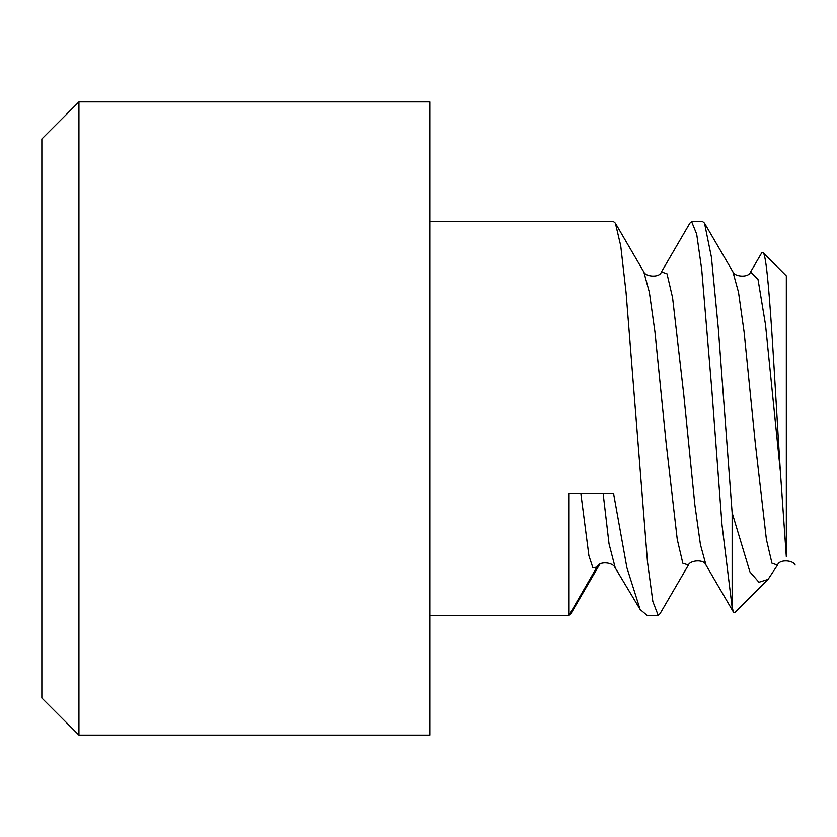 <?xml version="1.0" encoding="UTF-8"?>
<svg xmlns="http://www.w3.org/2000/svg" width="837" height="837" viewBox="0 0 837 837"><rect width="100%" height="100%" fill="white"/><g stroke="black" fill="none" stroke-linecap="round" stroke-linejoin="round"><path stroke-width="1.26" d="M762.967 252.512C768.743 254.95 774.487 380.992 780.387 471.681L786.33 556.825L786.33 275.875L762.967 252.512L761.66 252.962L750.496 272.067M732.134 512.778L732.134 607.327L722.007 524.883L711.879 390.471L701.751 269.755L696.687 234.098L691.624 221.679L702.766 221.679L704.524 223.186L711.429 257.231L718.334 328.711L732.134 512.778L749.931 571.933L758.96 582.238L768.094 579.361L777.521 565.069L771.955 563.207L766.378 539.31L755.236 442.752L744.093 331.986L738.516 292.343L732.94 271.91L704.524 223.197M768.094 579.361L734.708 612.747L733.578 612.339L732.134 607.327M691.624 221.679L689.866 223.186L661.376 272.046M660.048 613.647L658.196 615.321L647.053 615.321L640.127 609.482L626.892 567.695L613.626 493.82L569.055 493.82L569.055 615.321L429.779 615.321M658.196 615.321L652.85 601.521L647.514 562.108L626.066 292.542L620.73 245.816L615.383 223.186L613.626 221.679L429.779 221.679M599.585 564.452L570.824 613.793L569.055 615.321L596.917 567.067L592.91 567.852L588.903 555.726L580.888 493.82M777.583 564.965L777.521 565.069C779.446 558.792 793.664 560.277 795.15 565.08M688.412 565.017L682.814 563.207L677.238 539.3L666.095 442.752L654.952 331.996L649.376 292.354L643.81 271.92L615.383 223.197M599.794 564.316L596.917 567.067C599.25 560.591 612.83 562.37 614.871 567.287L639.301 608.018M429.779 735.116L429.779 101.884L78.929 101.884L78.929 735.116L429.779 735.116M78.929 101.884L41.85 138.963L41.85 698.037L78.929 735.116M780.387 471.681L765.489 324.599L758.04 279.537L750.59 271.91C748.613 278.229 734.342 276.67 732.94 271.92M733.589 612.339L705.999 565.059L700.433 544.594L694.867 504.941L683.724 394.227L672.582 297.71L667.016 273.804L661.45 271.91C659.566 278.219 645.296 276.67 643.81 271.931M615.268 567.946L609.022 543.736L603.174 493.82M659.964 613.793L688.38 565.08C689.845 560.309 704.063 558.76 706.009 565.069"/></g></svg>
